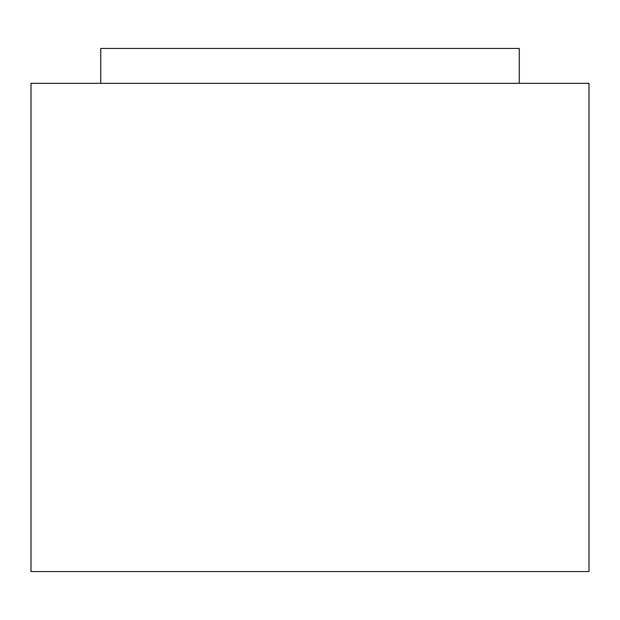 <?xml version="1.0" encoding="UTF-8"?>
<svg xmlns="http://www.w3.org/2000/svg" width="620" height="620" viewBox="0 0 620 620"><rect width="100%" height="100%" fill="white"/><g stroke="black" fill="none" stroke-linecap="round" stroke-linejoin="round"><path stroke-width="0.93" d="M31 571.562L31 83.312L589 83.312L589 571.562L31 571.562M100.75 83.312L100.75 48.438L519.25 48.438L519.25 83.312"/></g></svg>
